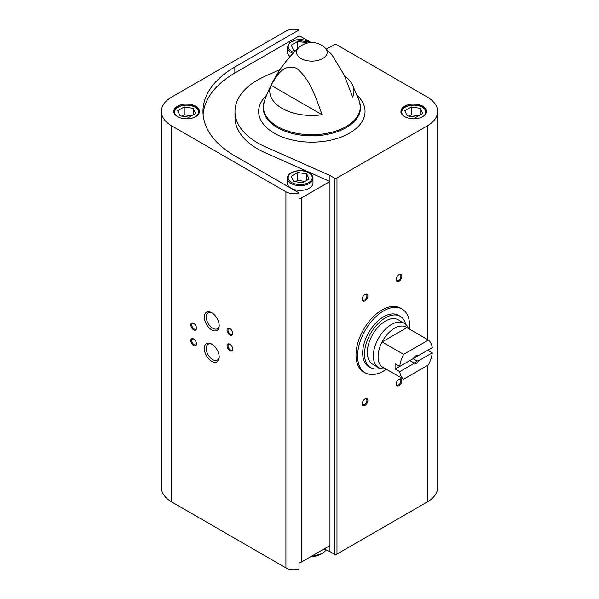 <?xml version="1.0" encoding="UTF-8"?>
<svg xmlns="http://www.w3.org/2000/svg" width="599" height="599" viewBox="0 0 599 599"><rect width="100%" height="100%" fill="white"/><g stroke="black" fill="none" stroke-linecap="round" stroke-linejoin="round"><path stroke-width="0.9" d="M386.355 369.261A36.824 21.264 -60 0 1 365.203 372.833L363.623 371.919A36.824 21.264 -60 0 1 363.623 329.398A36.824 21.264 -60 0 1 400.446 308.133L402.034 309.047A36.824 21.264 -60 0 1 409.514 329.151M311.188 42.566L301.761 37.123A11.209 6.469 0 0 0 299.021 35.962L299.021 29.95A11.209 6.469 0 0 0 285.918 31.111L171.681 97.068A35.221 20.336 0 0 0 161.363 111.444A35.221 20.336 0 0 0 171.681 125.827L285.918 191.777A11.209 6.469 0 0 0 299.021 192.938L299.021 198.95A11.209 6.469 0 0 0 301.761 197.79L329.952 181.512L329.952 551.612L334.257 554.097A1.924 1.108 0 0 0 336.975 554.097L427.319 501.932A35.221 20.336 0 0 0 437.637 487.556L437.637 111.444A35.221 20.336 0 0 0 427.319 97.068L336.975 44.903A1.924 1.108 0 0 0 334.257 44.903L326.328 48.998M301.761 197.79L301.761 561.877A11.209 6.469 0 0 1 299.021 563.038L299.021 569.05A11.209 6.469 0 0 1 285.918 567.889L171.681 501.932A35.221 20.336 0 0 1 161.363 487.556L161.363 111.444M301.761 561.877L329.952 545.599M195.678 106.218A12.811 7.398 180 0 1 199.43 111.444A12.811 7.398 180 0 1 186.626 118.842A12.811 7.398 180 0 1 173.815 111.444A12.811 7.398 180 0 1 181.722 104.615A12.811 7.398 180 0 1 195.678 106.218M299.021 29.95L234.853 66.998A108.876 62.858 0 0 0 202.964 111.444A108.876 62.858 0 0 0 234.853 155.89L299.021 192.938M344.552 75.901A42.072 24.289 0 0 1 352.249 84.422A42.072 24.289 0 0 1 352.646 97.09L344.2 75.122L331.801 54.554L324.763 47.546A15.312 8.835 180 0 1 322.666 58.537A15.312 8.835 180 0 1 302.263 59.181A15.312 8.835 180 0 1 298.916 47.546C283.911 61.218 272.38 79.083 264.324 101.164L263.178 107.738A48.661 28.093 180 0 0 311.839 135.831A48.661 28.093 180 0 0 360.501 107.738L359.355 101.164A48.489 27.996 180 0 1 311.839 134.73A48.489 27.996 180 0 1 264.324 101.164M271.033 85.268A42.072 24.289 0 0 0 322.082 114.746L271.033 85.268C276.731 76.133 282.975 63.232 296.527 68.279C310.042 78.731 316.422 99.09 322.082 114.746M211.761 361.309A10.535 6.08 -120 0 0 219.204 357.004A10.535 6.08 -120 0 0 211.761 344.103A10.535 6.08 -120 0 0 204.311 348.408A10.535 6.08 -120 0 0 211.761 361.309M211.761 329.929A10.535 6.08 -120 0 0 219.204 325.631A10.535 6.08 -120 0 0 211.761 312.73A10.535 6.08 -120 0 0 204.311 317.028A10.535 6.08 -120 0 0 211.761 329.929M229.874 350.744A4.006 2.314 -120 0 0 232.704 349.112A4.006 2.314 -120 0 0 229.874 344.208A4.006 2.314 -120 0 0 227.043 345.84A4.006 2.314 -120 0 0 229.874 350.744M193.642 329.832A4.006 2.314 -120 0 0 196.472 328.192A4.006 2.314 -120 0 0 193.642 323.295A4.006 2.314 -120 0 0 190.811 324.928A4.006 2.314 -120 0 0 193.642 329.832M193.642 345.518A4.006 2.314 -120 0 0 196.472 343.886A4.006 2.314 -120 0 0 193.642 338.982A4.006 2.314 -120 0 0 190.811 340.614A4.006 2.314 -120 0 0 193.642 345.518M229.874 335.058A4.006 2.314 -120 0 0 232.704 333.426A4.006 2.314 -120 0 0 229.874 328.522A4.006 2.314 -120 0 0 227.043 330.154A4.006 2.314 -120 0 0 229.874 335.058M280.085 69.559L264.953 76.29A76.852 44.371 0 0 0 234.988 111.444L234.988 117.456A76.852 44.371 0 0 0 264.953 152.61L329.952 181.512L329.952 175.5L334.257 177.985A1.924 1.108 0 0 0 336.975 177.985L427.319 125.827A35.221 20.336 0 0 0 437.637 111.444M365.053 405.388A4.006 2.314 -60 0 1 362.223 403.756A4.006 2.314 -60 0 1 365.053 398.852A4.006 2.314 -60 0 1 367.883 400.491A4.006 2.314 -60 0 1 365.053 405.388M399.016 281.201A4.006 2.314 -60 0 1 396.186 279.561A4.006 2.314 -60 0 1 399.016 274.664A4.006 2.314 -60 0 1 401.847 276.296A4.006 2.314 -60 0 1 399.016 281.201M365.053 300.81A4.006 2.314 -60 0 1 362.223 299.171A4.006 2.314 -60 0 1 365.053 294.274A4.006 2.314 -60 0 1 367.883 295.906A4.006 2.314 -60 0 1 365.053 300.81M399.016 385.778A4.006 2.314 -60 0 1 396.186 384.146A4.006 2.314 -60 0 1 399.016 379.242A4.006 2.314 -60 0 1 401.847 380.882A4.006 2.314 -60 0 1 399.016 385.778M422.789 106.218A12.811 7.398 180 0 1 426.54 111.444A12.811 7.398 180 0 1 413.737 118.842A12.811 7.398 180 0 1 400.926 111.444A12.811 7.398 180 0 1 408.832 104.615A12.811 7.398 180 0 1 422.789 106.218M234.988 111.444A76.852 44.371 0 0 0 264.953 146.598L329.952 175.5M329.952 551.612L324.074 548.998M398.762 379.407A3.309 1.909 -60 0 1 400.177 379.362A3.309 1.909 -60 0 1 400.686 382.02A3.309 1.909 -60 0 1 398.53 384.932A3.309 1.909 -60 0 1 396.875 385.097A3.309 1.909 -60 0 1 396.201 383.847M364.798 294.431A3.309 1.909 -60 0 1 366.214 294.386A3.309 1.909 -60 0 1 366.723 297.044A3.309 1.909 -60 0 1 364.559 299.957A3.309 1.909 -60 0 1 362.904 300.121A3.309 1.909 -60 0 1 362.23 298.871M398.762 274.821A3.309 1.909 -60 0 1 400.177 274.776A3.309 1.909 -60 0 1 400.686 277.434A3.309 1.909 -60 0 1 398.53 280.347A3.309 1.909 -60 0 1 396.875 280.512A3.309 1.909 -60 0 1 396.201 279.261M364.798 399.016A3.309 1.909 -60 0 1 366.214 398.971A3.309 1.909 -60 0 1 366.723 401.622A3.309 1.909 -60 0 1 364.559 404.542A3.309 1.909 -60 0 1 362.904 404.707A3.309 1.909 -60 0 1 362.23 403.456M230.128 328.686A3.309 1.909 -120 0 0 228.706 328.641A3.309 1.909 -120 0 0 228.204 331.292A3.309 1.909 -120 0 0 230.36 334.212A3.309 1.909 -120 0 0 232.015 334.369A3.309 1.909 -120 0 0 232.689 333.119M193.904 339.139A3.309 1.909 -120 0 0 192.481 339.101A3.309 1.909 -120 0 0 191.972 341.752A3.309 1.909 -120 0 0 194.136 344.665A3.309 1.909 -120 0 0 195.791 344.829A3.309 1.909 -120 0 0 196.465 343.579M193.904 323.453A3.309 1.909 -120 0 0 192.481 323.415A3.309 1.909 -120 0 0 191.972 326.066A3.309 1.909 -120 0 0 194.136 328.978A3.309 1.909 -120 0 0 195.791 329.143A3.309 1.909 -120 0 0 196.465 327.893M230.128 344.373A3.309 1.909 -120 0 0 228.706 344.328A3.309 1.909 -120 0 0 228.204 346.978A3.309 1.909 -120 0 0 230.36 349.898A3.309 1.909 -120 0 0 232.015 350.063A3.309 1.909 -120 0 0 232.689 348.805M212.263 313.037A9.165 5.286 -120 0 0 208.145 312.835A9.165 5.286 -120 0 0 206.745 320.18A9.165 5.286 -120 0 0 212.727 328.252A9.165 5.286 -120 0 0 217.31 328.709A9.165 5.286 -120 0 0 219.189 325.04M212.263 344.418A9.165 5.286 -120 0 0 208.145 344.215A9.165 5.286 -120 0 0 206.745 351.553A9.165 5.286 -120 0 0 212.727 359.625A9.165 5.286 -120 0 0 217.31 360.081A9.165 5.286 -120 0 0 219.189 356.42M310.529 42.596L296.303 39.811L289.901 42.544L287.37 47.194L287.37 51.896A12.811 7.398 0 0 0 290.141 56.486M312.985 178.315L312.985 183.017A12.811 7.398 180 0 1 300.181 190.415A12.811 7.398 180 0 1 287.37 183.017L287.37 178.315A12.811 7.398 180 0 0 300.181 185.705A12.811 7.398 180 0 0 312.985 178.315C313.225 176.548 311.922 174.683 309.069 172.714C301.739 168.094 286.951 171.479 287.37 178.315M299.021 35.962L234.853 73.011A108.876 62.858 0 0 0 203.091 114.454M293.645 181.43L302.57 182.815L309.106 179.041L306.718 173.882L297.785 172.505L291.249 176.278L293.645 181.43M304.928 181.452L297.785 180.344L295.427 181.707M297.785 180.344L297.785 172.505M306.718 180.419L306.718 173.882M189.014 117.254L195.551 113.481L193.163 108.322L184.23 106.944L177.693 110.718L180.089 115.869L189.014 117.254M191.373 115.892L184.23 114.783L181.871 116.146M184.23 114.783L184.23 106.944M193.163 114.858L193.163 108.322M295.674 50.623L293.645 50.309L291.249 45.157L297.785 41.383L306.718 42.761L306.913 43.195M306.718 43.248L306.718 42.761M297.785 48.594L297.785 41.383M296.108 50.196L295.427 50.586M416.125 117.254L422.662 113.481L420.273 108.322L411.341 106.944L404.804 110.718L407.2 115.869L416.125 117.254M418.484 115.892L411.341 114.783L408.982 116.146M411.341 114.783L411.341 106.944M420.273 114.858L420.273 108.322M365.203 372.833A36.824 21.264 -60 0 1 357.581 355.978A36.824 21.264 -60 0 1 373.656 318.915A36.824 21.264 -60 0 1 402.034 309.047M399.743 371.635L413.467 363.713A4.807 2.77 -60 0 0 418.529 360.785L432.261 352.863A23.219 13.403 -60 0 1 428.397 364.896L403.599 379.212A23.219 13.403 -60 0 1 399.743 371.635L395.213 369.021L409.851 360.568L413.767 362.829L413.467 363.713M432.261 347.63L418.529 355.559A4.807 2.77 -60 0 0 415.998 355.716A4.807 2.77 -60 0 0 413.467 358.479L399.743 366.408A23.219 13.403 -60 0 1 403.599 354.376L428.397 340.052A23.219 13.403 -60 0 1 432.261 347.63M432.261 352.863L427.731 350.25L413.085 358.704L417.001 360.965A3.938 2.276 -60 0 1 413.767 362.829M428.397 340.052L406.893 327.638A23.219 13.403 -60 0 0 382.087 341.954L406.893 327.638M399.743 366.408L395.213 363.795A23.219 13.403 120 0 0 395.213 369.021M403.599 354.376L382.087 341.954A23.219 13.403 -60 0 0 378.074 356.697A23.219 13.403 -60 0 0 382.087 366.798L403.599 379.212M418.529 360.785L417.001 360.965M415.676 355.918A3.938 2.276 -60 0 1 417.001 355.731L418.529 355.559M385.344 368.677L384.663 368.759A25.615 14.788 -60 0 1 378.613 367.636A25.615 14.788 -60 0 1 373.312 355.903A25.615 14.788 -60 0 1 384.491 330.124A25.615 14.788 -60 0 1 404.235 323.258A25.615 14.788 -60 0 1 408.226 327.938L408.503 328.566M378.613 367.636L372.623 364.17A25.615 14.788 -60 0 1 367.314 352.444A25.615 14.788 -60 0 1 378.501 326.665A25.615 14.788 -60 0 1 398.238 319.799L404.235 323.258M380.335 368.385A29.621 17.101 -60 0 1 370.624 367.636A29.621 17.101 -60 0 1 364.484 354.076A29.621 17.101 -60 0 1 377.415 324.269A29.621 17.101 -60 0 1 400.237 316.332A29.621 17.101 -60 0 1 405.748 324.373M370.624 367.636L368.812 366.595A29.621 17.101 -60 0 1 362.672 353.036A29.621 17.101 -60 0 1 375.603 323.228A29.621 17.101 -60 0 1 398.432 315.291L400.237 316.332M285.918 191.777L285.918 567.889M326.328 550.002L324.763 551.454A15.312 8.835 180 0 1 312.745 555.535M171.681 125.827L171.681 501.932M334.257 177.985L334.257 554.097M336.975 177.985L336.975 554.097M427.319 125.827L427.319 339.431M427.319 365.517L427.319 501.932M357.191 95.391A53.199 30.714 180 0 1 346.394 134.797A53.199 30.714 180 0 1 277.292 134.797A53.199 30.714 180 0 1 266.495 95.391M234.853 73.011L234.853 66.998M264.953 152.61L264.953 146.598M308.672 172.759A12.01 6.933 180 0 1 303.289 184.357A12.01 6.933 180 0 1 288.583 175.866A12.01 6.933 180 0 1 308.672 172.759M177.858 116.835A12.01 6.933 180 0 1 178.277 107.116A12.01 6.933 180 0 1 195.117 107.199A12.01 6.933 180 0 1 195.386 116.835M287.37 47.194A12.811 7.398 0 0 0 291.121 52.42A12.811 7.398 0 0 0 293.023 53.326M310.102 42.634A12.01 6.933 0 0 0 292.522 41.196A12.01 6.933 0 0 0 291.691 51.439A12.01 6.933 0 0 0 293.877 52.442M404.969 116.835A12.01 6.933 180 0 1 405.381 107.116A12.01 6.933 180 0 1 422.228 107.199A12.01 6.933 180 0 1 422.497 116.835M352.249 84.422L359.355 101.164M311.188 556.434A19.213 19.213 0 0 0 324.763 551.454M324.763 47.546A19.213 19.213 0 0 0 298.916 47.546M199.43 112.754C199.669 110.987 198.366 109.123 195.514 107.154C188.183 102.534 173.396 105.918 173.815 112.754M426.54 112.754C426.78 110.987 425.47 109.123 422.624 107.154C415.294 102.534 400.506 105.918 400.926 112.754"/></g></svg>
